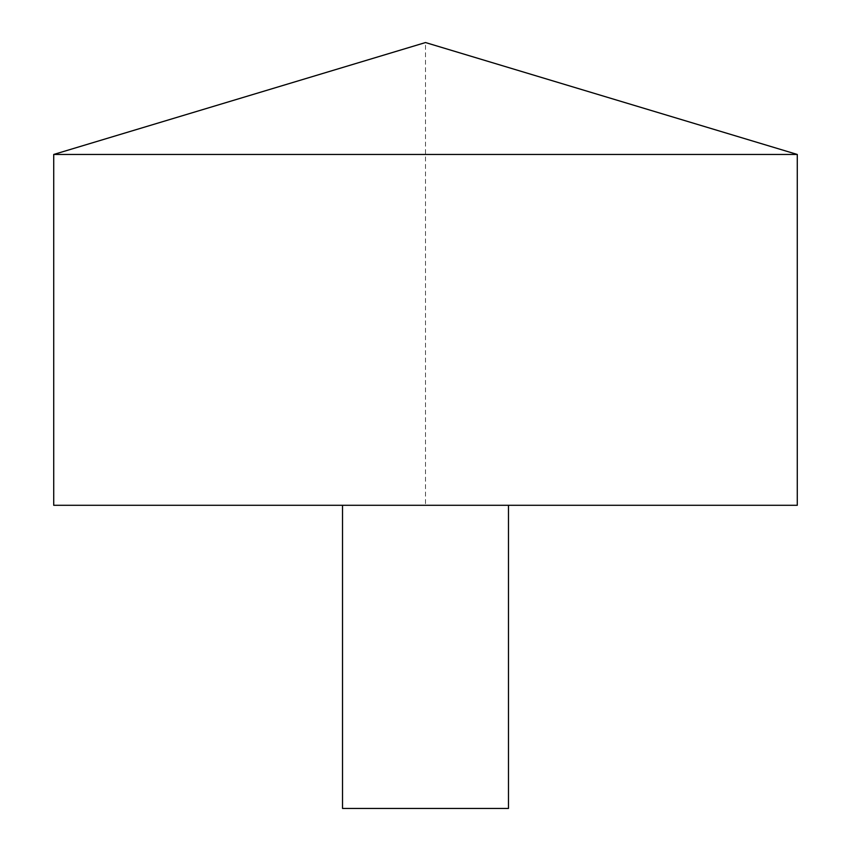 <?xml version="1.0" encoding="UTF-8"?>
<svg xmlns="http://www.w3.org/2000/svg" width="851" height="851" viewBox="0 0 851 851"><rect width="100%" height="100%" fill="white"/><g stroke="black" fill="none" stroke-linecap="round" stroke-linejoin="round"><path stroke-width="0.64" stroke-dasharray="4.25 3.19" d="M53.719 154.456L797.281 154.456M53.719 505.281L797.281 505.281L425.5 505.281L425.5 42.55L797.281 154.456L797.281 505.281M342.527 505.281L508.472 505.281L342.527 505.281M342.527 808.45L508.472 808.45"/><path stroke-width="1.28" d="M797.281 154.456L53.719 154.456L53.719 505.281L797.281 505.281L797.281 154.456L425.5 42.55L53.719 154.456M508.472 505.281L508.472 808.45L342.527 808.45L342.527 505.281"/></g></svg>
